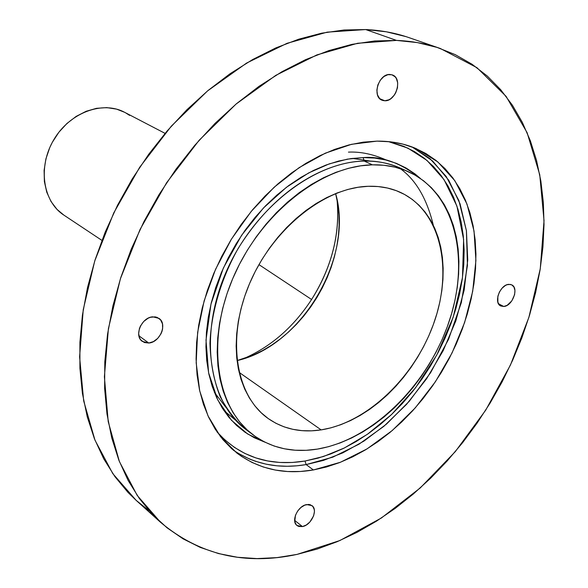 <?xml version="1.0" encoding="UTF-8"?>
<svg xmlns="http://www.w3.org/2000/svg" width="588" height="588" viewBox="0 0 588 588"><rect width="100%" height="100%" fill="white"/><g stroke="black" fill="none" stroke-linecap="round" stroke-linejoin="round"><path stroke-width="0.88" d="M412.151 147L430.026 158.716L446.152 176.407L458.86 200.53L466.416 230.694L467.438 265.504L461.337 302.614L448.6 339.202L430.607 372.689L409.292 401.236L386.581 424.007L364.046 441.022L342.782 452.878L323.4 460.426L306.15 464.594L305.01 461.029L323.481 456.494L344.399 447.96L367.397 434.297L391.601 414.466L415.459 387.911L436.818 354.961L453.194 317.226L462.484 277.573L463.616 239.492L456.942 206.145L444.014 179.575L426.962 160.399L407.881 148.125L388.418 141.598L403.669 146.28L414.518 151.608L424.448 158.348L433.371 166.397L441.235 175.643L447.99 185.992L453.598 197.325L458.023 209.519L461.257 222.448L463.293 235.994L464.13 250.04L463.785 264.46L462.271 279.124L459.61 293.926L455.847 308.744L451.011 323.459L445.153 337.96L438.317 352.131L430.556 365.876L421.934 379.084L412.519 391.659L402.376 403.486L391.579 414.489L380.208 424.565L368.345 433.628L356.085 441.595L343.524 448.387L330.75 453.929L317.88 458.17L305.01 461.029L306.15 464.594L332.779 457.155L358.952 444.212L383.81 426.366L406.58 404.309L426.557 378.819L443.146 350.72L455.81 320.908L464.123 290.318L467.739 259.933L466.424 230.761L460.073 203.852L448.732 180.251L432.621 160.987L412.151 147M364.332 161.112L363.061 157.591C381.862 155.996 400.987 162.964 420.442 178.495L414.974 173.894L406.043 167.977L396.297 163.317L385.824 159.995L374.71 158.069L363.061 157.591L364.332 161.112C313.757 161.729 253.23 208.938 225.961 272.391C198.428 335.777 208.953 402.545 246.151 429.681C236.303 421.603 227.688 410.703 220.316 396.974C214.106 381.502 210.651 363.627 209.945 343.363C211.261 311.78 221.47 278.036 238.118 248.533C280.976 179.759 336.101 160.994 364.332 161.112L372.432 164.831L364.332 161.112C375.805 160.553 387.86 162.905 400.501 168.168C389.557 163.221 377.496 160.869 364.332 161.112M317.432 449.1C293.155 452.995 271.788 448.313 253.332 435.046C216.09 407.888 205.668 340.805 233.421 277.007C260.918 213.143 321.739 165.551 372.432 164.831L383.905 165.272L394.849 167.132L405.161 170.373L414.746 174.937L423.536 180.751L431.452 187.741L438.442 195.811L444.455 204.874L449.452 214.826L453.407 225.564L456.31 236.986L458.148 248.974L458.912 261.417L458.625 274.214L457.295 287.26L454.943 300.431L451.599 313.625L447.292 326.744L442.066 339.68L435.965 352.33L429.042 364.589L421.353 376.379L412.952 387.588L403.897 398.135L394.276 407.932L384.148 416.899L373.593 424.948L362.693 432.011L351.536 438.023L340.209 442.911L328.81 446.615L317.432 449.1L306.179 450.312L295.154 450.217L284.46 448.806L274.199 446.057L264.49 441.97L255.42 436.561L247.1 429.857L239.632 421.897L233.098 412.747L227.593 402.479L223.19 391.174L219.956 378.937L217.942 365.898L217.185 352.175L217.722 337.924L219.552 323.29L222.676 308.443L227.056 293.544L232.664 278.778L239.434 264.313L247.283 250.312L256.133 236.942L265.872 224.351L276.389 212.694L287.554 202.103L299.233 192.673L311.295 184.514L323.591 177.708L335.991 172.306L348.353 168.344L360.54 165.853L372.432 164.831C385.632 164.566 397.709 166.911 408.675 171.858C455.612 193.393 470.503 259.646 448.776 322.547C427.263 385.552 372.211 439.92 317.432 449.1M313.397 469.952L306.15 464.594L313.397 469.952L326.509 466.968L339.621 462.587L352.638 456.869L365.435 449.879L377.93 441.698L390.02 432.408L401.611 422.081L412.622 410.821L422.97 398.715L432.584 385.86L441.39 372.358L449.328 358.305L456.325 343.826L462.33 329.008L467.298 313.985L471.179 298.851L473.935 283.739L475.53 268.76L475.942 254.038L475.141 239.698L473.127 225.858L469.893 212.65L465.439 200.199L459.787 188.63L452.958 178.054L444.991 168.602L435.936 160.384L425.859 153.497L414.834 148.051L402.949 144.126L390.307 141.804L377.018 141.127C391.27 141.01 404.368 143.523 416.319 148.676L437.759 161.862L454.803 180.641L466.975 204.051L474.031 231.025L475.905 260.484L472.693 291.325L464.623 322.489L452.047 352.954L435.414 381.73L415.26 407.888L392.218 430.556L367.008 448.923L340.437 462.264L313.397 469.952C284.305 474.92 258.749 469.253 236.729 452.944L220.522 436.686L207.99 415.834L199.722 390.946L196.179 362.811L197.634 332.389L204.146 300.813L215.568 269.282L231.474 239.066L251.267 211.364L274.133 187.256L299.138 167.639L325.289 153.181L351.573 144.295L377.018 141.127L363.222 142.156L349.051 144.905L334.653 149.381L320.188 155.555L305.819 163.391L291.714 172.828L278.043 183.765L264.975 196.098L252.656 209.688L241.256 224.381L230.9 240.007L221.72 256.383L213.826 273.302L207.314 290.568L202.243 307.98L198.663 325.318L196.612 342.385L196.083 358.989L197.068 374.946L199.53 390.079L203.426 404.25L208.674 417.304L215.193 429.13L222.903 439.626L231.679 448.717L241.425 456.339L252.017 462.447L263.336 467.019L275.25 470.047L287.65 471.525L300.402 471.48L313.397 469.952M348.441 152.123C360.584 151.55 373.351 154.254 386.75 160.23M400.31 168.653C415.959 180.001 426.962 198.876 433.319 225.27M306.693 504.577L311.985 505.614C318.336 509.84 311.302 525.253 302.438 526.569L294.632 520.365L302.438 526.569L306.297 524.996L309.876 522.004L313.595 515.889L314.426 511.619L314.286 509.664L312.897 506.503L310.236 504.71L308.546 504.43L304.76 505.143L300.938 507.466L297.668 511.031L295.441 515.301L294.779 521.571L296.205 524.724L297.418 525.797L298.895 526.473L302.438 526.569L296.991 525.488C290.715 521.218 297.866 505.768 306.693 504.577M508.782 284.349L511.714 284.857C519.189 287.951 512.479 306.135 503.762 306.488L498.499 303.761L503.762 306.488L507.15 305.319L511.81 300.894L514.61 294.632L514.941 290.472L513.956 287.054L511.795 284.901L510.369 284.416L507.099 284.71L505.379 285.489L502.101 288.157L499.455 291.942L497.852 296.264L497.889 302.291L499.521 305.106L500.748 305.981L503.762 306.488L500.697 305.951C493.288 302.82 500.087 284.585 508.782 284.349M389.918 74.47L392.372 74.941C402.971 78.263 396.121 101.54 384.831 100.768L379.855 98.762L384.831 100.768L388.896 99.806L390.873 98.615L394.357 95.043L395.724 92.794L397.466 87.803L397.679 82.776L396.327 78.476L395.121 76.808L391.851 74.764L387.882 74.683L383.824 76.58L380.296 80.181L377.849 84.929L376.864 90.089L377.481 94.859L379.605 98.512L382.898 100.504L384.831 100.768L382.141 100.247C371.667 96.836 378.65 73.537 389.918 74.47M152.792 316.829L158.929 318.351C167.734 323.775 160.017 342.459 148.764 343.032L138.886 335.777L148.764 343.032L153.453 341.577L157.731 338.365L160.943 333.888L161.994 331.382L162.619 328.817L162.501 323.907L160.597 319.901L157.194 317.41L155.078 316.866L150.418 317.292L148.058 318.248L143.729 321.467L140.473 325.995L139.415 328.538L138.636 333.675L139.716 338.232L140.907 340.07L144.354 342.51L148.764 343.032L142.34 341.415C133.697 335.888 141.598 317.241 152.792 316.829M368.279 186.286C380.282 185.918 391.218 188.057 401.097 192.695C440.603 211.511 453.12 268.201 434.179 322.18C415.429 376.239 367.875 422.529 321.151 429.887L239.118 372.38L321.151 429.887L330.926 427.836L340.746 424.72L350.514 420.582L360.143 415.459L369.565 409.417L378.694 402.501L387.463 394.791L395.79 386.345L403.625 377.239L410.902 367.559L417.553 357.372L423.544 346.758L428.806 335.821L433.305 324.635L437.002 313.294L439.861 301.894L441.853 290.523L442.955 279.278L443.154 268.253L442.426 257.544L440.78 247.254L438.214 237.471L434.73 228.291L430.365 219.802L425.124 212.099L419.06 205.263L412.203 199.369L404.61 194.488L396.349 190.688L387.485 188.028L378.106 186.55L368.279 186.286L358.121 187.263L347.728 189.483L337.196 192.945L326.656 197.627L316.204 203.485L305.973 210.475L296.073 218.53L286.606 227.563L277.698 237.479L269.444 248.173L261.939 259.521L255.273 271.406L249.518 283.681L244.733 296.212L240.977 308.854L238.287 321.467L236.677 333.911L236.156 346.053L236.721 357.754L238.361 368.897L241.036 379.37L244.711 389.072L249.327 397.907L254.825 405.808L261.131 412.695L268.172 418.531L275.875 423.264L284.144 426.873L292.897 429.336L302.041 430.659L311.493 430.835L321.151 429.887C301.027 432.922 283.284 429.071 267.915 418.34C235.501 395.423 226.24 338.115 249.613 283.46C272.751 228.761 324.554 187.418 368.279 186.286M237.037 360.606C301.688 346.163 354.226 257.147 335.63 193.57L337.938 204.756L338.975 214.796L339.129 225.123L338.409 235.634L336.821 246.247L334.388 256.86L331.14 267.4L327.097 277.771L322.305 287.892L316.807 297.682L310.633 307.054L303.849 315.932L296.506 324.245L288.657 331.919L280.366 338.894L271.7 345.097L262.733 350.47L253.538 354.968L237.037 360.606M440.221 48.459L409.233 37.713C395.636 32.987 381.127 30.267 365.699 29.554L396.51 40.41C412.07 41.057 426.682 43.755 440.346 48.503L476.941 67.679L506.092 96.351L527.113 132.667L539.747 174.732L544.032 220.684L540.262 268.782L528.877 317.395L510.465 365.001L485.695 410.189L455.325 451.606L420.222 487.974L381.362 518.021L339.871 540.541L297.058 554.396C244.968 565.568 199.494 554.903 160.649 522.394L137.202 495.441L119.401 461.573L108.207 421.611L104.392 376.754L108.42 328.53L120.4 278.771L140.054 229.467L166.647 182.67L199.111 140.311L236.038 104.083L275.86 75.315L316.925 54.897L357.622 43.262L396.51 40.41L365.699 29.554L327.222 32.142L287.047 43.306L246.629 63.048L207.52 90.942L171.343 126.133L139.635 167.345L113.741 212.929L94.712 261.028L83.239 309.656L79.6 356.865L83.672 400.876L94.991 440.191L112.8 473.634L136.166 500.366L149.014 510.649M136.335 500.528L127.941 492.362L114.947 476.677L103.723 458.787L94.448 438.824L87.289 416.965L82.408 393.409L79.917 368.397L79.902 342.216L82.423 315.161L87.502 287.583L95.102 259.815L105.149 232.245L117.549 205.227L132.124 179.119L148.705 154.291L167.043 131.058L186.903 109.728L207.99 90.545L230.033 73.75L252.715 59.506L275.75 47.951L298.836 39.161L321.695 33.178L344.068 29.988L365.699 29.554L386.382 31.803L405.918 36.61M297.058 554.396L276.919 557.615L256.985 558.593L237.442 557.262L218.471 553.558L200.28 547.421L183.059 538.836L167.029 527.803L152.388 514.338L139.349 498.514L128.111 480.418L118.857 460.183L111.764 437.972L106.979 414.003L104.627 388.521L104.804 361.796L107.553 334.16L112.896 305.951L120.797 277.529L131.197 249.268L143.964 221.558L158.944 194.768L175.937 169.263L194.716 145.376L215.002 123.429L236.523 103.679L258.97 86.362L282.049 71.662L305.451 59.711L328.876 50.597L352.028 44.35L374.659 40.976L396.51 40.41L417.355 42.593L437.016 47.393L455.31 54.677L472.105 64.29L487.283 76.05L500.755 89.78L512.449 105.281L522.328 122.355L530.361 140.804L536.535 160.443L540.857 181.06L543.341 202.478L544.025 224.52L542.93 246.997L540.107 269.745L535.609 292.596L529.494 315.389L521.821 337.975L512.655 360.209L502.079 381.935L490.149 403.015L476.964 423.309L462.594 442.69L447.137 461.021L430.688 478.162L413.342 493.993L395.21 508.377L376.401 521.203L357.048 532.331L337.277 541.651L317.226 549.045L297.058 554.396M223.822 410.468L235.817 420.391M233.252 450.099C254.567 464.358 278.866 469.187 306.15 464.594L296.925 465.799L287.164 466.269L276.919 465.814L266.261 464.211L255.31 461.235L249.775 459.147L238.713 453.613L233.252 450.099M217.053 431.937L224.8 439.853L234.369 447.358L244.762 453.392L255.868 457.92L267.569 460.941L279.741 462.455L292.258 462.469L305.01 461.029C280.439 465.02 245.497 463.513 217.053 431.937M264.835 442.139L254.281 437.759L245.056 432.268L236.582 425.469L228.967 417.399L222.301 408.123L216.678 397.716L212.165 386.265L208.828 373.88L206.741 360.664L205.932 346.773L206.425 332.345L208.24 317.535L211.357 302.511L215.767 287.444L221.419 272.501L228.247 257.875L236.185 243.719L245.137 230.202L254.994 217.486L265.644 205.719L276.955 195.025L288.789 185.514L301.019 177.297L313.492 170.447L326.075 165.015L338.614 161.053L350.992 158.576L363.061 157.591L347.39 159.15L329.243 163.876L308.737 172.887L286.407 187.307L263.417 208.034L241.617 235.259L223.359 268.032L210.982 304.062L205.998 340.099L208.622 372.865L217.744 399.943L231.459 420.28L247.717 434.032L264.835 442.139M258.94 264.615L311.589 299.49C331.816 267.121 340.283 233.759 336.998 199.42C341.407 242.263 325.355 277.984 311.589 299.49L258.94 264.615M165.081 133.373L124.546 112.264C102.437 100.401 69.568 112.69 53.743 139.804C37.647 166.772 42.777 201.478 63.849 215.098L101.915 240.389M242.822 358.981C270.465 347.177 293.39 327.347 311.589 299.49M225.873 407.344L214.326 392.247M352.352 158.392L371.153 161.208M129.617 115.402L125.553 112.808M124.582 112.286L116.586 109.133L106.773 107.611L96.491 108.324L86.149 111.279L76.175 116.387L66.966 123.451L58.918 132.19L52.361 142.259L49.73 147.654L45.901 158.914L44.1 170.388L44.387 181.611L46.731 192.122L51.009 201.508L57.036 209.416L63.872 215.12M253.332 435.046L246.151 429.681M160.465 522.232L136.166 500.366M408.564 171.806L400.501 168.168"/></g></svg>
